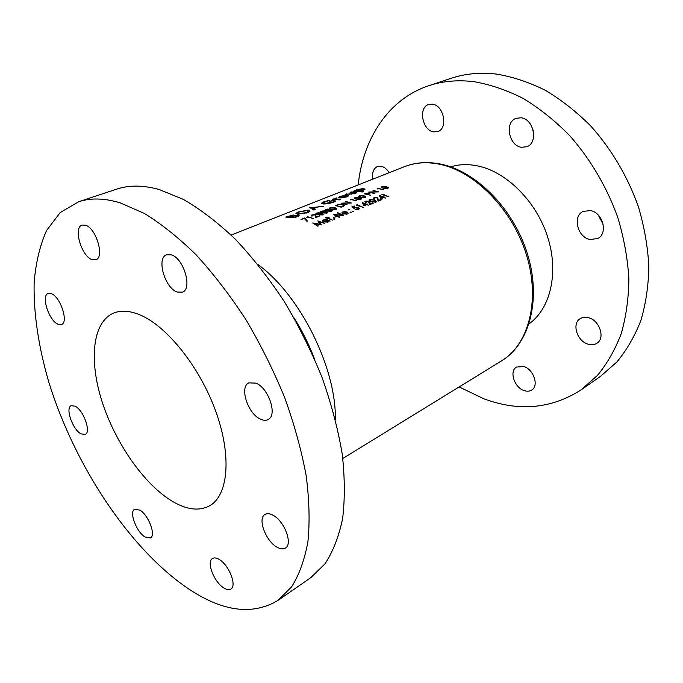 <?xml version="1.0" encoding="UTF-8"?>
<svg xmlns="http://www.w3.org/2000/svg" width="683" height="683" viewBox="0 0 683 683"><rect width="100%" height="100%" fill="white"/><g stroke="black" fill="none" stroke-linecap="round" stroke-linejoin="round"><path stroke-width="1.02" d="M383.163 186.647L386.168 186.894L387.696 187.791L383.496 187.979L381.951 187.176L383.163 186.647M365.431 194.126L368.752 193.067L369.144 193.4L367.326 194.288L365.396 193.434L364.321 193.87L370.604 195.236L367.924 194.45L369.913 193.391L369.247 192.871L365.396 193.434M360.564 195.79L363.595 196.055L365.098 196.977L360.82 197.182L359.301 196.354L360.564 195.79M356.278 197.524L359.318 197.788L360.82 198.71L356.526 198.924L355.006 198.087L356.278 197.524M317.851 213.07L320.933 213.361L322.402 214.334L317.962 214.564L316.485 213.685L317.851 213.07M322.41 211.226L325.492 211.517L326.961 212.481L322.538 212.712L321.053 211.841L322.41 211.226M326.935 209.391L330.009 209.681L331.486 210.646L327.08 210.868L325.586 210.005L326.935 209.391M331.434 207.581L334.499 207.854L335.976 208.819L331.588 209.041L330.094 208.178L331.434 207.581M336.514 205.489L338.845 204.652L342.567 204.635L343.558 205.481L341.116 206.812L336.54 205.839M433.696 131.896L437.846 131.537C448.33 128.472 443.822 105.208 432.433 104.166L428.634 104.49C417.987 107.513 422.359 130.598 433.696 131.896M521.445 147.289L526.96 146.7C538.486 142.747 533.79 118.979 521.12 117.783L516.075 118.313C504.336 122.172 508.826 145.795 521.445 147.289M589.924 239.494L597.745 238.546C608.322 233.612 602.867 212.498 590.411 210.552L583.094 211.423C572.294 216.246 577.485 237.249 589.924 239.494M588.148 344.198C591.444 345.163 594.347 344.855 596.865 343.276C605.488 338.384 599.7 320.353 588.592 317.723C585.459 316.861 582.684 317.151 580.294 318.594C571.5 323.392 577.041 341.321 588.148 344.198M524.109 390.556C527.045 391.555 529.598 391.376 531.767 390.01C539.152 385.844 533.619 369.324 523.852 366.523L516.51 367.053C509.006 371.159 514.35 387.551 524.109 390.556M389.139 172.714C386.954 169.171 384.316 167.019 381.225 166.276L377.426 166.532C373.379 168.581 371.859 172.782 372.875 179.134M529.094 323.827C550.541 308.571 559.146 272.466 547.535 236.625C536.018 200.776 505.838 171.202 476.854 165.747C467.505 163.971 458.763 164.338 450.626 166.857M459.155 386.937L483.598 398.684C518.67 411.806 551.121 408.895 580.943 389.967L597.463 375.402C607.213 363.544 615.127 349.636 621.223 333.671C626.098 316.69 628.65 298.394 628.872 278.775C627.677 258.686 624.023 238.384 617.91 217.886C607.085 187.424 590.368 159.002 569.502 135.422C554.972 120.703 539.587 108.401 523.357 98.531C506.94 90.207 490.625 84.607 474.42 81.747C458.045 79.706 442.849 81.021 428.83 85.691C388.115 99.172 362.997 138.99 358.165 184.939M580.943 389.967L600.272 376.538L616.843 361.999C626.644 350.208 634.635 336.429 640.816 320.651C645.802 303.884 648.483 285.861 648.85 266.575C647.817 246.836 644.342 226.918 638.434 206.829C627.908 176.999 611.524 149.218 590.966 126.218C576.623 111.867 561.417 99.897 545.35 90.31C529.06 82.233 512.848 76.838 496.72 74.123C480.405 72.219 465.217 73.61 451.173 78.289L428.83 85.691M81.012 433.859L85.213 434.465C91.385 432.365 83.591 410.235 75.19 406.206L71.22 405.668C65.022 407.819 72.637 429.573 81.012 433.859M144.984 536.983L150.414 537.922C156.228 535.421 148.501 514.939 139.853 510.107L134.671 509.253C128.831 511.78 136.361 531.903 144.984 536.983M223.751 587.909C226.688 589.762 229.053 590.129 230.871 589.028C237.138 585.835 229.001 565.003 219.286 559.505C216.468 557.806 214.206 557.473 212.473 558.498C206.172 561.691 214.052 582.129 223.751 587.909M277.085 547.203C280.465 549.115 283.257 549.397 285.46 548.048C293.109 544.086 284.307 520.796 272.952 515.187C269.734 513.462 267.079 513.215 264.987 514.453C257.278 518.397 265.764 541.235 277.085 547.203M260.573 419.183C263.484 420.523 266.003 420.626 268.137 419.516C277.776 415.426 268.624 387.867 255.92 383.12L248.843 382.873C239.093 386.945 247.929 413.992 260.573 419.183M177.204 292.042L182.387 292.17C192.751 289.054 183.77 258.242 171.356 254.853L166.609 254.776C156.134 257.943 164.868 288.192 177.204 292.042M92.085 259.642L95.816 259.805C104.866 257.576 96.192 228.054 85.512 225.202L82.105 225.091C72.987 227.405 81.473 256.407 92.085 259.642M57.91 324.194L61.479 324.519C68.795 322.555 60.574 296.985 51.49 293.724L48.169 293.459C40.818 295.5 48.869 320.626 57.91 324.194M172.312 501.305C186.852 509.877 199.342 511.345 209.783 505.71C228.165 495.32 231.972 456.329 215.913 411.738C199.974 367.172 166.797 325.8 139.682 314.769C129.565 310.637 120.84 310.099 113.515 313.138C92.239 322.299 88.833 360.812 102.194 401.997C115.547 443.241 144.173 484.46 172.312 501.305M277.913 600.477L310.902 577.562L325.023 563.791C332.945 551.727 338.794 536.744 342.576 518.815C344.992 499.341 344.872 477.69 342.2 453.871C338.008 429.129 331.281 403.619 322 377.332C311.363 351.096 298.77 325.817 284.23 301.493C268.82 278.22 252.497 257.431 235.234 239.118C217.792 222.564 200.537 209.339 183.488 199.453L159.113 189.49C143.14 185.119 129.01 184.999 116.716 189.131L78.588 201.767L60.138 212.609L46.564 230.53C39.913 245.487 35.781 262.793 34.15 282.446C33.382 313.096 38.624 347.348 48.945 382.591C74.43 464.858 128.865 548.056 187.492 588.14C222.103 611.592 252.249 615.707 277.913 600.477L291.53 586.945C299.086 574.966 304.55 559.932 307.905 541.85C309.894 522.154 309.322 500.152 306.189 475.863C301.536 450.592 294.347 424.459 284.623 397.472C273.567 370.493 260.59 344.445 245.709 319.337C230 295.287 213.446 273.763 196.038 254.75C178.485 237.547 161.222 223.759 144.25 213.386L120.106 202.817C104.345 198.104 90.506 197.754 78.588 201.767M339.938 196.371L338.401 197.455L339.844 197.968L346.981 196.875L348.561 195.867L347.169 195.039L339.938 196.371M353.085 191.189L362.408 191.983L363.561 191.522L359.864 191.035L363.578 190.224L365.029 189.276L363.587 188.465L356.5 189.78L355.45 190.745L353.085 191.189M329.821 200.136L323.699 201.886L321.48 203.167L323.358 203.995L327.609 203.79L333.441 202.364L335.575 201.024L333.398 199.991L329.18 201.664L333.244 200.537L334.004 201.203L332.442 202.202L324.536 203.5L323.11 202.842L329.821 200.136M298.13 212.046L295.935 213.335L297.762 214.223L307.734 212.669L309.997 211.192L308.178 210.048L298.13 212.046L298.181 212.507M285.707 217.074L294.74 217.749L299.163 215.615L298.206 214.94L293.997 215.512L293.323 214.966L285.707 217.074M309.706 207.53L313.881 210.082L315.145 209.57L313.676 208.639L317.621 207.06L323.29 206.309L309.74 207.845M332.501 199.385L339.306 199.888L340.501 199.41L336.096 198.924L335.643 198.625L336.403 197.916L332.501 199.385M345.171 194.339L355.092 193.622L356.483 192.751L351.233 191.923L350.072 192.384L354.665 192.666L354.033 193.494L345.171 194.339M304.405 218.475L306.744 221.181L307.47 221.07L304.738 217.945L300.998 219.465L304.405 218.475M307.734 217.134L313.471 218.517L307.691 216.759L306.804 217.51L307.691 216.759M311.977 214.923L311.158 215.521L311.935 216.238L312.532 215.094L315 214.88L315.717 217.604L319.789 215.939L316.4 216.87L315.495 214.65L311.977 214.923L312.02 215.393M316.391 213.139L315.691 213.941L317.424 214.786L322.47 214.957L323.204 214.377L321.471 213.147L318.679 212.737L316.391 213.139L316.519 214.479M320.959 211.295L320.267 212.097L322.009 212.925L327.037 213.096L327.763 212.524L326.022 211.295L323.23 210.893L320.959 211.295L321.078 212.618M325.484 209.468L324.809 210.262L326.551 211.081L331.571 211.252L332.288 210.68L330.538 209.468L327.755 209.066L325.484 209.468L325.603 210.774M329.983 207.649L329.317 208.435L331.059 209.254L336.07 209.416L336.77 208.853L335.02 207.649L332.237 207.248L329.983 207.649L330.102 208.938M335.404 205.557L341.193 207.222L344.386 205.54L343.079 204.43L339.793 204.191L335.404 205.557M341.304 203.175L347.084 204.815L343.045 203.269L351.472 203.03L345.683 201.4L349.722 202.851L341.304 203.175M351.13 199.581L356.833 200.845L351.045 199.231L350.268 199.931L351.13 199.581M354.861 197.6L354.246 198.343L356.022 199.129L360.948 199.282L361.606 198.753L359.821 197.583L357.055 197.208L354.861 197.6L354.955 198.787M359.147 195.867L358.549 196.61L360.317 197.378L365.234 197.532L365.883 197.011L364.09 195.85L361.333 195.483L359.147 195.867L359.241 197.037M368.82 192.051L374.608 193.605L370.545 192.145L378.792 191.897L373.012 190.352L377.067 191.727L368.82 192.051M378.237 188.61L383.923 189.814L378.134 188.286L377.409 188.952L378.237 188.61M381.771 186.724L381.225 187.432L383.018 188.175L387.85 188.312L388.465 187.825L386.646 186.698L383.906 186.348L381.771 186.724L381.848 187.816M325.791 217.501L327.541 218.253L326.773 218.569L327.311 218.808L328.071 218.492L332.459 220.114L328.608 218.27L329.377 217.954L328.839 217.715L325.791 217.501M333.347 217.39L336.232 216.733L333.347 217.39M342.704 211.943L341.799 212.925L342.764 213.873L347.229 214.052L348.117 213.292L347.169 212.054L345.035 211.593L342.704 211.943L342.746 212.473M348.646 209.493L349.833 209.766L348.646 209.493L348.68 209.92M352.172 211.098L353.359 211.414L352.172 211.098L352.206 211.542M356.159 205.148L363.177 207.367L357.209 204.721L356.159 205.148M366.19 202.527L365.601 201.844L366.122 201.425L368.53 201.417L369.614 204.695L373.413 203.116L372.798 202.825L370.195 203.901L368.982 201.195L365.533 201.178L364.824 201.758L366.19 202.527M374.754 199.001L374.156 198.326L374.66 197.916L377.059 197.908L378.177 201.135L381.925 199.581L381.31 199.291L378.749 200.358L377.503 197.686L374.079 197.669L373.379 198.241L374.754 199.001M381.823 194.604L388.781 196.738L382.83 194.194L381.823 194.604M379.296 195.526L381.037 198.736L383.633 197.66L385.502 198.096L384.136 196.926L379.296 195.526M370.92 201.536L375.923 202.211L376.564 201.63L374.694 199.982L369.657 199.479L369.025 200.017L370.92 201.536M362.238 202.527L363.894 205.831L366.566 204.721L368.461 205.173L367.078 204.516L367.719 204.251L367.113 203.969L366.464 204.234L362.238 202.527M354.144 205.976L351.805 206.94L354.187 208.443L355.143 207.786L357.841 207.811L358.481 208.622L355.058 209.357L358.498 209.442L359.318 208.75L358.37 207.615L354.067 207.811L352.812 207.026L354.75 206.223L354.144 205.976L354.187 206.454M350.02 211.986L351.216 212.311L350.02 211.986L350.063 212.439M339.22 217.305L339.75 217.083L335.054 214.889L343.745 215.427L337.769 212.703L337.24 212.917L341.935 215.017L333.244 214.564L339.22 217.305M333.782 218.722L333.791 219.175L334.986 219.038L333.782 218.722L333.825 219.192M325.774 218.978L325.236 219.2L326.047 219.567L323.383 219.9L322.436 220.711L323.324 221.89L327.908 222.077L328.856 220.908L330.154 221.07L325.774 218.978L325.817 219.465M317.826 226.184L318.38 225.962L314.632 223.623L321.292 224.75L319.166 221.762L324.604 223.375L317.817 220.899L320.139 224.229L312.729 222.991L317.826 226.184M598.112 214.914L603.132 224.203M531.186 125.348L533.338 130.974M293.434 216.067L293.323 214.966M298.343 216.263L298.206 214.94M288.013 216.562L292.529 215.726L290.659 216.656L288.013 216.562L288.072 217.109M290.727 217.271L290.659 216.656M291.701 216.733L293.895 215.913L297.515 215.837L294.971 217.083L291.701 216.733L291.769 217.365M296.012 217.245L295.952 216.69M295.03 217.638L294.971 217.083M382.864 194.664L382.83 194.194M383.547 197.694L383.513 197.182M384.17 197.438L384.136 196.926M384.153 197.899L384.119 197.455M383.018 197.387L381.387 198.061L380.431 196.286L383.052 197.899M381.421 198.574L381.387 198.061M380.533 197.788L380.431 196.286M374.164 198.54L374.079 197.669M377.545 198.224L377.503 197.686M378.783 200.887L378.749 200.358M381.345 199.82L381.31 199.291M369.768 200.973L369.657 199.479M374.728 200.435L374.694 199.982M371.415 201.331L369.836 200.11L370.28 199.718L374.19 200.187L375.761 201.502L371.415 201.331L371.45 201.758M375.36 202.373L375.326 201.912M369.025 201.75L368.982 201.195M370.237 204.43L370.195 203.901M372.833 203.355L372.798 202.825M366.498 204.755L366.464 204.234M367.147 204.482L367.113 203.969M367.113 204.977L367.078 204.516M365.951 204.439L364.278 205.139L363.365 203.312L365.994 204.96M364.312 205.66L364.278 205.139M363.493 205.011L363.365 203.312M357.243 205.199L357.209 204.721M352.855 207.589L352.812 207.026M354.11 208.4L354.067 207.811M354.665 208.042L354.622 207.487M358.421 208.255L358.37 207.615M357.952 209.613L357.909 209.135M353.188 211.576L353.154 211.141M343.318 206.343L343.267 205.831M315.546 215.247L315.495 214.65M316.442 217.305L316.4 216.87M319.234 216.169L319.192 215.734M315.802 217.57L315.64 215.862M308.255 210.885L308.178 210.048M299.197 212.02L306.923 210.543L308.4 211.38L306.633 212.533L299.026 213.719L297.557 213.019L299.197 212.02M306.684 213.053L306.633 212.533M299.086 214.257L299.026 213.719M313.804 210.031L313.676 208.639M311.474 207.615L316.118 207.154L313.096 208.358L311.474 207.615L311.576 208.699M316.161 207.641L316.118 207.154M313.215 209.655L313.096 208.358M323.742 202.33L323.699 201.886M324.587 204.021L324.536 203.5M332.493 202.714L332.442 202.202M333.449 200.571L333.398 199.991M333.739 199.419L333.697 198.907M334.704 199.462L334.653 198.932M335.191 199.487L335.088 198.309M336.156 199.556L336.096 198.924M304.84 218.953L304.738 217.945M354.281 191.206L354.246 190.728M355.484 191.257L355.45 190.745M356.62 191.325L356.5 189.78M363.715 190.164L363.587 188.465M359.907 191.633L359.864 191.035M357.533 189.806L362.451 188.918L363.458 189.473L357.644 190.856L356.586 190.386L357.533 189.806M362.519 190.583L362.485 190.113M357.696 191.402L357.644 190.856M346.383 194.365L346.341 193.87M351.139 194.501L351.105 194.066M354.067 193.981L354.033 193.494M351.275 192.41L351.233 191.923M354.588 192.649L354.537 192.051M347.305 196.738L347.169 195.039M340.979 196.397L345.999 195.509L346.99 196.055L341.03 197.489L340.023 196.994L340.979 196.397M345.957 197.233L345.914 196.747M341.073 197.993L341.03 197.489M351.045 212.473L351.002 212.029M347.22 212.669L347.169 212.054M343.233 212.182L346.648 212.276L347.374 213.181L346.691 213.788L343.293 213.659L342.576 212.746L343.233 212.182M346.725 214.223L346.691 213.788M343.327 214.095L343.293 213.659M337.812 213.156L337.769 212.703M335.088 215.35L335.054 214.889M335.669 216.972L335.618 216.443M334.815 219.2L334.781 218.765M327.575 218.697L327.541 218.253M326.363 217.74L326.32 217.279M328.122 218.517L328.071 218.031M328.882 218.159L328.839 217.715M328.651 218.756L328.608 218.27M323.435 220.421L323.383 219.9M323.93 220.139L327.43 220.216L328.139 221.113L327.379 221.796L323.87 221.676L323.187 220.771L323.93 220.139M327.422 222.24L327.379 221.796M323.913 222.129L323.87 221.676M369.315 193.852L369.247 192.871M319.285 223.008L319.166 221.762M314.692 224.212L314.632 223.623M438.904 164.108C426.371 161.7 414.905 162.545 404.507 166.652C415.281 162.417 427.071 161.512 439.886 163.937C475.983 170.759 513.753 208.921 527.566 254.281C541.517 299.606 529.47 344.044 501.587 360.846C528.625 344.65 540.595 300.563 526.465 254.904C512.489 209.237 474.42 170.861 438.904 164.108M257.841 264.432C299.897 294.757 336.335 367.642 335.353 419.482M314.351 358.558C308.921 344.292 302.125 330.7 293.972 317.791M287.825 217.1L287.739 216.263M291.06 217.296L290.984 216.528M378.655 200.939L378.527 199.06M370.135 204.473L369.998 202.586M338.213 199.76L338.162 199.154M349.525 194.527L349.483 193.989M404.507 166.652L231.136 235.072M501.587 360.846L342.815 458.472M292.529 215.726L292.597 216.374M297.515 215.837L297.592 216.605M369.844 200.324L369.904 201.05M375.761 201.502L375.812 202.253M365.618 202.066L365.661 202.723M358.481 208.622L358.549 209.425M343.558 205.481L343.617 206.198M330.111 208.358L330.162 208.964M335.976 208.819L336.027 209.433M325.603 210.185L325.663 210.791M331.486 210.646L331.537 211.26M321.07 212.02L321.13 212.635M326.961 212.481L327.012 213.105M316.502 213.873L316.562 214.496M322.402 214.334L322.461 214.966M311.96 215.708L312.011 216.204M295.935 213.335L295.978 213.77M308.4 211.38L308.494 212.336M297.592 213.352L297.686 214.214M323.136 203.158L323.213 203.978M334.004 201.203L334.081 202.091M335.66 198.753L335.729 199.53M363.458 189.473L363.518 190.241M356.603 190.6L356.663 191.325M354.878 192.956L354.938 193.682M346.99 196.055L347.049 196.841M340.04 197.242L340.108 197.985M347.374 213.181L347.442 213.958M342.601 213.096L342.661 213.83M322.436 220.711L322.478 221.198M328.139 221.113L328.216 221.932M323.221 221.104L323.29 221.873M355.015 198.249L355.066 198.83M360.82 198.71L360.863 199.308M359.309 196.508L359.352 197.08M365.098 196.977L365.14 197.566M369.153 193.4L369.187 193.912M381.959 187.33L382.002 187.876M387.696 187.791L387.731 188.363"/></g></svg>
